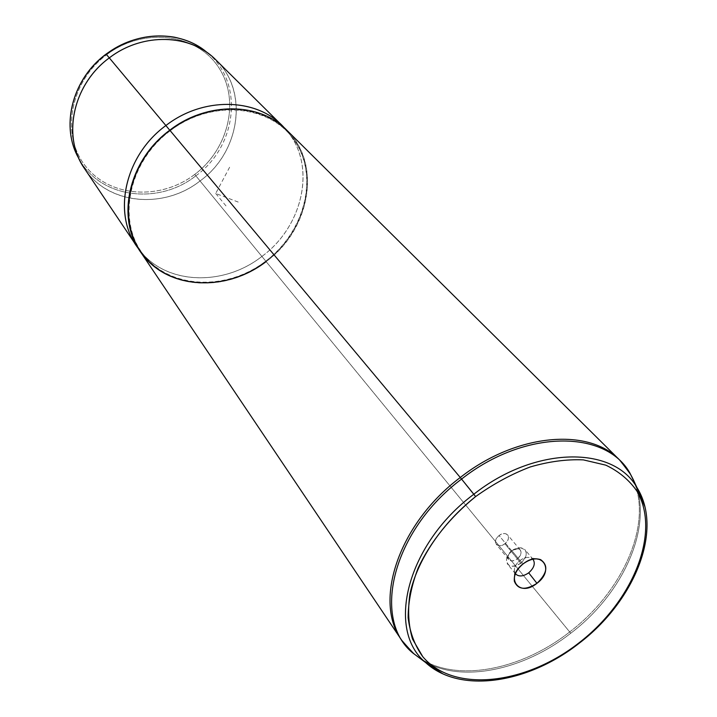 <?xml version="1.0" encoding="UTF-8"?>
<svg xmlns="http://www.w3.org/2000/svg" width="717" height="717" viewBox="0 0 717 717"><rect width="100%" height="100%" fill="white"/><g stroke="black" fill="none" stroke-linecap="round" stroke-linejoin="round"><path stroke-width="0.54" stroke-dasharray="3.58 2.69" d="M511.606 550.692L499.086 535.554C495.608 538.664 494.667 541.595 496.272 544.328C498.44 546.336 501.308 546.13 504.876 543.71L517.405 558.875C513.793 561.33 510.889 561.554 508.72 559.547C507.116 556.795 508.084 553.847 511.606 550.692L520.515 547.806C528.026 550.262 528.106 555.388 520.748 563.203L517.405 558.875C522.29 553.676 522.236 550.271 517.244 548.648L511.606 550.692L507.968 556.311C508.452 561.294 511.597 562.146 517.405 558.875L520.748 563.203C512.001 568.142 507.269 566.869 506.525 559.377L507.932 555.514L511.606 550.692C515.218 548.245 518.104 548.012 520.273 549.993C521.904 552.744 520.945 555.711 517.405 558.875L504.876 543.71C497.544 549.697 491.414 541.192 499.086 535.554C506.498 529.549 512.512 538.144 504.876 543.71C508.371 540.591 509.294 537.66 507.663 534.909C505.503 532.928 502.644 533.143 499.086 535.554L511.606 550.692M106.089 54.107L106.564 54.788C143.275 26.816 196.315 33.6 218.174 66.726C240.58 99.466 228.947 148.849 194.764 174.392L195.849 175.799C158.269 205.698 99.251 198.215 78.476 157.848C99.251 198.215 158.269 205.698 195.849 175.799L194.764 174.392C160.913 200.375 110.597 197.749 85.861 166.577C60.595 135.827 69.495 82.285 106.564 54.788C69.495 82.285 60.595 135.827 85.861 166.577C110.597 197.749 160.913 200.375 194.764 174.392C228.947 148.849 240.58 99.466 218.174 66.726C196.315 33.6 143.275 26.816 106.564 54.788L106.134 54.196M195.849 175.799C237.354 146.125 244.596 81.666 206.496 51.974C244.596 81.666 237.354 146.125 195.849 175.799L200.043 180.962L195.849 175.799M80.125 161.029L81.138 162.965C102.172 203.816 161.943 211.282 200.043 180.962C242.113 150.875 249.579 85.601 211.031 55.55L209.31 54.196M215.951 59.986C249.292 91.704 239.863 152.282 200.043 180.962L261.902 256.435C224.17 286.137 167.715 285.151 140.756 251.577L138.426 248.611C164.354 284.837 223.032 287.132 261.902 256.435L200.043 180.962C163.888 209.543 108.007 204.892 84.561 168.638M261.902 256.435C304.591 225.389 317.255 162.266 284.389 127.904L286.863 130.745C316.78 165.708 303.3 226.231 261.902 256.435L265.774 261.105L261.902 256.435M169.75 130.216L170.198 130.763C126.972 162.15 115.984 223.874 144.951 256.435C171.784 289.865 228.096 290.77 265.774 261.105C307.109 230.937 320.642 170.583 290.851 135.782C265.917 103.687 209.463 100.12 170.198 130.763L169.75 130.216M286.71 130.109C322.256 163.942 310.201 229.637 266.132 261.597C305.146 232.272 319.782 177.081 295.619 140.917C272.102 104.306 212.223 97.754 169.786 130.198M170.198 130.763C212.286 98.588 271.671 105.067 295.01 141.374C319.002 177.242 304.492 232.012 265.774 261.105C227.406 290.663 171.363 289.381 144.278 255.619C116.593 222.369 127.734 162.409 170.198 130.763M644.816 506.489C655.562 548.63 626.264 606.699 578.933 642.853L579.237 643.194L578.933 642.853C535.563 676.929 479.073 690.722 442.604 673.711C479.073 690.722 535.563 676.929 578.933 642.853C634.455 600.891 663.566 528.904 636.974 487.605M569.683 631.946C623.181 591.355 653.295 523.267 633.003 479.413C653.295 523.267 623.181 591.355 569.683 631.946L266.132 261.597L569.683 631.946C520.569 670.727 454.829 683.158 418.235 657.014C454.829 683.158 520.569 670.727 569.683 631.946L570.75 633.228C523.392 670.538 460.592 683.668 423.406 660.877C460.592 683.668 523.392 670.538 570.75 633.228L569.683 631.946M631.184 475.658L619.649 460.045L631.184 475.658M401.717 640.272L414.892 654.522L401.717 640.272M266.132 261.597C226.043 293.352 165.161 289.955 140.156 251.308M629.956 473.148C657.489 516.043 627.733 590.19 570.75 633.228C627.733 590.19 657.489 516.043 629.956 473.148M519.968 560.497C525.31 556.849 529.639 556.419 532.946 559.206L530.974 557.862C527.622 556.742 523.948 557.62 519.968 560.497L512.019 550.889L519.968 560.497C515.819 563.974 513.972 567.649 514.439 571.539L515.398 573.725C513.184 569.576 514.707 565.166 519.968 560.497L523.186 563.858L519.968 560.497M520.748 563.203C526.081 558.426 527.524 553.963 525.059 549.814C521.797 546.847 517.45 547.205 512.019 550.889C506.704 555.639 505.252 560.085 507.645 564.216C510.916 567.246 515.281 566.914 520.748 563.203L522.048 564.781L520.748 563.203M229.619 167.231L215.709 193.456L240.482 202.938M215.709 193.456L226.016 205.922M508.72 559.547L496.272 544.328M77.328 155.634L78.476 157.848M206.496 51.974L204.542 50.441M144.951 256.435L140.756 251.577M290.851 135.782L286.863 130.745M520.515 547.806L517.244 548.648M506.525 559.377L507.968 556.311M520.273 549.993L507.663 534.909M533.089 559.368L525.059 549.814M515.523 573.896L507.645 564.216M514.412 577.015L514.439 571.539M536.361 558.866L530.974 557.862"/><path stroke-width="1.08" d="M106.134 54.196L106.161 54.178C72.336 78.816 60.425 126.255 78.476 157.848C60.425 126.255 72.336 78.816 106.161 54.178L106.089 54.107C73.179 78.126 60.811 123.942 77.328 155.634M211.031 55.55C185.022 33.493 140.442 33.86 109.307 57.889L106.161 54.178C136.83 30.508 180.792 30.177 206.496 51.974C180.792 30.177 136.83 30.508 106.161 54.178L109.307 57.889C74.989 82.903 62.872 130.996 81.138 162.965M136.58 245.994L84.561 168.638C61.922 136.911 72.668 84.463 109.307 57.889L165.887 125.538C125.206 155.195 112.461 212.349 136.58 245.994L138.426 248.611C112.058 215.315 124.014 156.001 165.887 125.538L109.307 57.889C142.549 32.122 190.803 33.887 215.951 59.986L282.166 125.6C255.503 97.844 202.83 96.822 165.887 125.538L169.75 130.216L165.887 125.538C203.915 95.926 258.398 98.112 284.389 127.904L282.166 125.6M169.786 130.198C206.98 101.276 259.957 102.244 286.71 130.109L619.649 460.045L629.956 473.148C605.641 429.375 524.432 429.331 461.569 479.081L460.269 477.504L461.569 479.081C524.432 429.331 605.641 429.375 629.956 473.148L636.974 487.605C663.745 530.078 634.42 601.285 579.264 643.176L579.237 643.194C528.411 683.346 459.902 694.423 425.531 662.463L412.642 652.855C371.191 618.816 392.746 530.32 461.569 479.081L473.82 494.237C534.855 445.911 613.492 445.445 636.974 487.605C613.492 445.445 534.855 445.911 473.82 494.237C407.032 544.024 385.612 629.607 425.531 662.463L442.604 673.711L425.531 662.463C385.612 629.607 407.032 544.024 473.82 494.237L475.622 496.594C449.971 517.531 430.809 541.344 418.136 568.043C411.504 585.404 408.17 601.975 408.125 617.767C409.981 632.708 414.865 645.685 422.761 656.682C453.646 693.294 525.453 684.816 579.031 642.826L579.031 642.826C632.968 601.33 661.199 532.417 636.902 491.091C629.203 480.031 618.843 471.383 605.811 465.154L583.369 459.884C566.6 459.149 548.855 461.515 530.132 466.991C511.293 474.206 493.126 484.083 475.622 496.594L461.569 479.081C392.746 530.32 371.191 618.816 412.642 652.855L423.406 660.877L412.642 652.855L401.717 640.272C373.046 601.438 398.706 523.58 460.269 477.504C398.706 523.58 373.046 601.438 401.717 640.272L140.156 251.308C115.939 217.538 128.818 160.061 169.786 130.198L460.269 477.504C516.419 433.301 588.944 427.323 619.649 460.045C588.944 427.323 516.419 433.301 460.269 477.504L169.786 130.198C126.963 162.114 115.742 222.575 143.669 256.086C170.987 290.107 227.468 291.38 266.132 261.597M636.974 487.605L644.816 506.489M633.003 479.413L631.184 475.658L633.003 479.413M414.892 654.522L418.235 657.014L414.892 654.522M579.031 642.826C525.453 684.816 453.646 693.294 422.761 656.682L412.544 639.116C408.43 625.403 407.57 610.248 409.963 593.658C417.482 559.789 441.815 523.455 475.622 496.594C493.126 484.083 511.293 474.206 530.132 466.991C548.855 461.515 566.6 459.149 583.369 459.884L605.811 465.154C618.843 471.383 629.203 480.031 636.902 491.091C661.199 532.417 632.968 601.33 579.031 642.826M536.952 583.324C555.532 569.8 541.443 549.132 523.186 563.858C504.356 577.794 519.144 597.96 536.952 583.324C525.57 590.467 518.05 589.813 514.385 581.379C513.65 575.231 516.581 569.397 523.186 563.858C529.522 559.278 535.348 557.88 540.654 559.654C548.568 565.39 547.331 573.286 536.952 583.324L528.698 572.829C523.195 576.576 518.803 576.925 515.523 573.896L515.398 573.725C518.624 576.943 523.06 576.638 528.698 572.829L536.952 583.324M532.946 559.206L533.089 559.368C535.554 563.526 534.084 568.016 528.698 572.829C534.183 567.891 535.599 563.356 532.946 559.206M204.542 50.441C196.763 44.239 186.68 39.82 174.303 37.167C150.22 33.215 127.483 38.861 106.089 54.107M78.476 157.848L80.125 161.029M206.496 51.974L209.31 54.196M514.385 581.379L514.412 577.015M540.654 559.654L536.361 558.866"/></g></svg>
